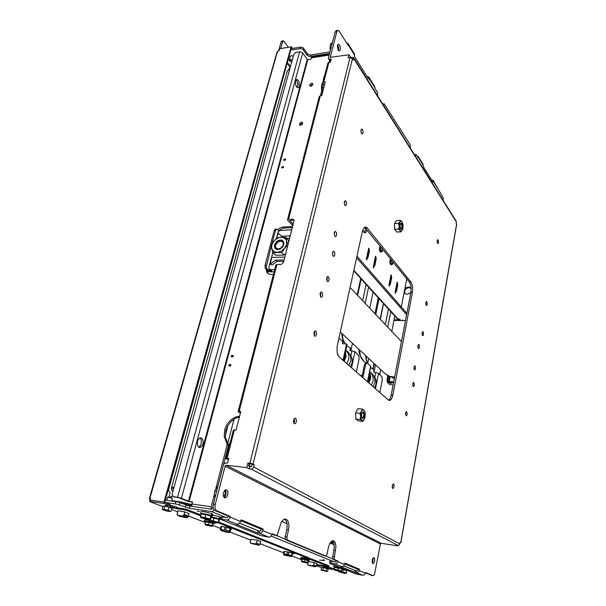 <?xml version="1.0" encoding="UTF-8"?>
<svg xmlns="http://www.w3.org/2000/svg" width="606" height="606" viewBox="0 0 606 606"><rect width="100%" height="100%" fill="white"/><g stroke="black" fill="none" stroke-linecap="round" stroke-linejoin="round"><path stroke-width="0.91" d="M165.34 500.064L177.778 501.98L189.375 505.957L211.38 509.214L212.327 508.661L213.001 506.23M167.657 497.268L172.399 498.306L171.718 500.995M172.437 498.344L171.097 497.42L168.142 496.965M184.762 511.865L183.845 515.259L188.193 516.963M177.05 514.327L177.99 510.76M183.845 515.259L182.467 516.047L187.057 517.585L185.178 517.585L178.626 515.948L177.05 514.214M191.769 504.768L180.277 502.018L172.013 501.041M171.809 500.662L180.603 501.889L191.784 504.578M170.68 496.988L171.059 496.435L172.899 496.299M171.559 488.3L171.915 487.671L173.998 487.451M171.869 487.694L174.036 487.315M171.528 488.216L171.763 487.444L174.066 487.216M286.577 73.44L287.539 70.743L289.865 68.683M329.543 53.548L309.272 56.532L307.242 55.464L302.856 49.336L300.129 48.578L300.538 47.094L303.053 47.7L307.636 53.987L309.924 55.093L329.982 51.858M169.695 505.684L169.96 504.457L164.696 502.366L291.372 48.139L291.94 48.488M292.622 48.382L291.289 46.813L280.002 48.669M162.923 506.586L149.614 501.533L151.447 501.806L150.455 501.291L150.349 500.079L163.984 502.086L164.287 503.518L169.703 505.699L165.385 505.419M170.165 506.608L176.679 508.449L171.066 507.813M286.661 65.047L168.513 489.716L168.619 490.921L170.097 492.511L169.013 496.943M277.109 51.783L278.949 50.813L279.669 49.025M150.349 500.079L150.682 498.905L149.318 498.761L150.28 499.192L149.614 501.533M176.687 508.464L176.717 507.108L170.491 505.442M333.058 568.405L332.489 569.405L326.808 567.708M316.408 565.875L321.347 567.451M323.248 566.89L327.126 567.352L325.157 566.595L316.59 565.012M327.24 566.86L332.664 568.337M327.323 566.421L327.149 567.33M257.232 540.211L256.52 543.234L259.944 544.521M256.52 543.234L255.277 543.915L258.777 545.203L250.892 543.408L250.157 542.241L250.96 539.151M250.778 543.302L250.233 542.188M314.105 562.459L313.537 565.178L316.34 566.193M313.537 565.178L312.416 565.777L315.332 566.815L308.257 565.246L307.583 564.216L308.295 561.436M308.151 565.163L307.712 564.163M231.091 528.796L230.159 532.083L229.81 531.288L224.584 529.849L222.607 529.947L220.516 529.25L220.44 529.909M228.826 532.06L220.781 530.485L226.25 532.151L229.295 532.553L228.826 532.06M291.403 556.543L292.062 555.725L287.888 554.528L283.449 553.808L283.782 554.975L291.251 556.649L287.979 555.475L283.676 554.884M283.449 553.808L283.994 551.354L291.327 552.664L294.274 553.71L292.509 553.687M204.411 521.046L204.283 520.221L205.025 519.751L208.676 520.168L205.298 519.721M176.907 507.676L183.709 508.699L183.451 509.669L187.027 510.525L200.7 515.911M309.181 558.49L310.795 558.762L310.636 559.55L328.853 566.534L316.673 564.58M309.204 559.3L301.394 557.444M307.098 558.474L309.121 558.77L309.166 557.891L309.128 558.747M250.884 539.355L256.543 540.037L260.641 541.567M308.166 561.603L313.34 562.27L316.893 563.527M177.914 510.79L184.277 511.737L189.08 513.653M221.008 526.864L220.781 526.546L221.599 526.5L225.932 527.235L230.378 528.485L231.386 529.023L230.992 529.174M205.366 524.857L204.972 523.963L205.578 521.637L212.827 523.251L212.865 523.789M204.972 523.963L212.229 525.584L212.365 526.213L213.115 523.766M205.919 525.144L211.873 526.303L208.206 525.137L205.555 524.751L205.919 525.144M301.69 561.739L301.955 559.065L305.038 559.596L308 560.414L307.098 562.883M301.402 561.474L301.53 561.035L307.583 562.383M302 561.898L307.09 562.936L302 561.898M310.795 558.762L328.922 565.724L328.876 566.557M183.709 508.699L187.284 509.555L200.95 514.964M213.994 509.888L213.001 511.244L211.805 511.653L189.345 508.313L177.482 504.343L164.703 502.329M211.608 513.615L212.744 514.191L212.229 516.077M201.094 511.593L204.586 511.699L211.615 513.555L211.305 515.562L205.176 513.85L200.631 513.35L201.131 511.426M219.614 516.873L220.713 517.418L220.205 519.281M212.517 514.956L219.63 516.812L219.327 518.789L211.221 516.736M169.938 504.79L170.589 505.124L169.953 507.381M211.88 513.661L211.555 515.661L212.259 516.16L210.971 516.274M201.351 513.964L200.631 513.35M202.23 513.88L206.979 514.449L210.517 515.994M210.161 518.865L210.562 519.584L211.267 516.827L210.873 516.092L205.828 514.645L201.215 513.949L200.488 516.713L210.161 518.865L210.873 516.092M200.813 517.729L200.488 516.713M207.972 519.751L209.979 519.774L207.305 518.713L200.806 517.638L207.972 519.751M219.887 516.91L219.561 518.887L220.228 519.395L218.978 519.478M211.229 516.986L216.804 518.175L218.516 519.206M208.972 520.933L208.669 519.933L210.843 520.728L213.244 520.645L215.615 521.789L218.205 522.054L218.554 522.743L219.243 520.016L218.902 519.319L211.108 517.463M215.994 522.91L218.001 522.933L215.357 521.895L208.964 520.842L215.994 522.91M342.731 568.557L341.428 568.595M334.777 567.133L333.694 566.633L334.921 566.625L341.299 567.981M334.982 566.943L339.504 567.625L341.39 568.579M341.579 570.943L342.011 568.754L334.254 567.413L333.853 569.792L334.111 569.276L338.004 569.958L341.579 570.943L341.125 571.45M339.14 571.329L341.11 571.526L339.769 570.95L334.073 569.92L339.14 571.329M347.511 570.488L346.185 570.504L345.981 570.064L346.844 570.216M341.981 568.936L346.117 569.92M341.958 569.049L345.981 570.064M339.292 571.36L346.39 572.844L345.928 573.344M338.731 571.253L338.739 571.708L338.959 571.299M343.95 573.223L345.92 573.42L344.579 572.852L338.943 571.837L343.95 573.223M163.9 509.184L168.354 510.176L169.604 511.04L162.938 509.563L163.9 509.184L164.756 506.101L163.037 506.169L162.181 509.237L162.688 509.737L168.241 511.358L171.043 511.206L170.331 511.54M162.658 509.699L162.181 509.237M322.854 569.966L326.876 571.253L321.9 570.148L322.854 569.966L323.339 567.61L321.536 567.451L321.051 569.799L321.491 570.238L327.187 571.428M321.438 570.178L321.051 569.799M290.229 56.472L291.372 55.608L293.327 56.146M292.266 59.986L290.244 59.456L289.176 60.206L289.668 61.327L289.426 60.502L289.941 60.009L292.137 60.464M291.675 62.138L289.486 61.138M281.881 41.094L281.108 41.875L278.548 51.124M280.676 48.556L282.691 41.526L283.403 40.829L288.471 47.283M388.491 376.031L387.643 381.212L388.749 383.984M393.173 384.946L389.688 384.515L387.628 382.712L387.029 380.432L387.848 375.682M311.681 57.146L310.689 59.267L307.431 59.661L302.53 52.76L300.364 51.715L295.675 52.48L293.774 54.532L172.331 493.473L172.384 495.526L173.445 496.647L180.224 497.867L188.557 501.207L192.473 501.829L191.769 504.753L192.117 506.366M211.373 509.214L211.115 506.987L214.395 494.299M214.888 497.791L212.721 507.29M192.382 502.162L187.572 501.23L179.527 497.98L173.68 496.723M202.919 444.077L201.95 446.198L200.518 447.41L198.73 447.228L197.753 446.016L197.344 441.963L198.003 439.933L199.738 438.009L201.215 437.88L202.548 439.108L203.177 441.403L202.919 444.077M299.296 86.188L298.644 87.461L297.682 87.809L295.94 85.976L295.38 81.492L296.629 79.439L298.038 79.984L298.932 81.492L299.296 86.188M198.723 447.228L200.328 445.758L201.336 442.872L201.162 439.895L199.897 437.941M297.122 87.575L297.826 83.772L297.076 81.159L296.031 79.871M323.165 83.954L322.248 87.491L322.437 92.006L321.657 95.566M292.342 227.629L282.896 228.182L278.646 230.719M267.269 270.374L268.208 273.753M239.393 416.973L235.09 418.481L231.159 421.375L228.007 425.359L225.962 430.01L225.409 437.199L228.439 445.175L217.925 486.004M302.629 123.26L301.068 123.791L300.197 125.237M312.847 84.401L311.348 84.908L310.461 86.234M311.62 83.227L312.81 83.787L312.567 85.067L311.317 86.09L310.007 86.082L309.772 84.575L311.62 83.227M301.379 122.117L302.553 122.692L302.364 124.018L301.121 125.086L299.765 125.101L299.485 123.51L301.379 122.117M320.468 95.718L321.566 91.18L321.589 85.196L323.407 80.515M215.903 488.459L227.242 444.524L224.175 436.229L224.985 428.677L227.326 423.882L230.825 419.92L235.083 417.223L239.612 416.11M277.669 229.719L279.866 227.992L282.328 227.083L292.615 226.561M273.465 274.42L270.079 274.412L268.231 273.768L266.648 271.912L266.246 269.435M394.567 377.644L393.748 378.311L392.991 377.985M394.665 377.114L389.416 376.288L384.961 373.569M394.657 377.167L390.59 376.652M288.767 241.703L287.971 239.718L285.691 237.393L286.471 240.733L285.237 238.658L283.631 237.597L281.086 237.181L278.283 237.81L275.116 239.802L272.738 242.779L271.7 245.589L271.806 248.793L271.087 245.43L273.579 241.468L277.245 237.719L281.086 237.181L285.691 237.393M273.291 252.907L271.806 248.793L273.745 251.505L277.147 252.422L273.291 252.907L275.639 255.171L282.987 255.156L284.093 254.937L285.797 253.384M287.956 244.9L284.517 248.384L281.775 252.664L277.147 252.422L281.093 251.285L284.517 248.384L286.486 244.521L286.471 240.733L287.979 244.794M280.366 239.968L278.237 240.521L276.291 241.908L274.904 243.862L274.344 245.998L274.73 247.892L275.995 249.18L277.874 249.596L280.017 249.058L281.979 247.657L283.373 245.695L283.926 243.544L283.525 241.642L282.252 240.37L280.366 239.968M280.396 240.68L282.138 241.074L283.169 242.12L283.555 243.779L283.1 245.68L280.184 248.695L278.29 249.217L276.609 248.899L275.245 247.354L275.404 244.468L277.45 241.817L280.396 240.68M282.835 241.642L279.927 240.999L276.942 242.703L275.329 245.869L276.033 248.521M278.351 249.051L275.859 247.862L275.404 246.271L275.745 244.551L278.434 241.597L281.661 241.218L283.229 242.839L283.116 245.354L281.389 247.786L278.351 249.051M271.238 246.445L266.193 267.11L266.86 268.837L269.564 271.132L271.92 271.162L269.291 269.42L274.662 269.776M278.965 231.037L276.912 229.098L275.647 229.848L271.889 243.983M275.442 230.416L274.238 230.469L275.548 229.113M274.139 271.791L269.829 271.844L268.284 271.299L265.17 267.981L265.072 265.352L266.292 265.322M271.14 258.679L268.806 267.64L269.291 269.42M291.804 229.765L279.737 230.522L278.101 232.159L276.594 237.741M388.673 400.21L390.173 398.445L391.196 395.279L410.913 292.069L411.042 286.502L409.565 282.313L364.615 227.205M293.857 423.102L294.569 420.95L294.236 418.716M405.543 414.625L405.672 412.565M422.034 334.383L422.064 332.777M412.739 385.348L412.822 383.477M334.58 235.961L334.429 232.234M392.218 487.232L392.453 484.921M314.249 335.572L314.749 333.55L314.347 331.505M320.392 296.614L320.816 294.63L320.385 292.637M332.83 255.702L332.724 251.952M326.945 281.002L327.323 279.071L326.907 277.147M344.609 204.995L344.405 201.465M393.779 381.765L388.605 381.583L390.006 383.174L391.181 383.318M391.93 382.666L391.234 383.333L389.863 381.947L393.567 382.848M391.052 381.992L392.491 382.787M361.267 133.161L360.971 130.002M417.875 347.352L417.928 345.609M413.951 368.766L414.027 366.918M425.791 304.121L425.798 302.636M411.118 282.298L412.588 286.494L412.466 292.062L392.673 395.968L391.332 399.301L389.59 400.513L388.597 400.157L338.799 356.623L337.095 352.366L337.087 346.617L362.464 231.151L364.176 227.538L365.766 226.962L367.191 227.841L411.118 282.298L409.565 282.313M400.089 224.364L400.604 223.622L401.187 223.743L401.914 226.061L401.369 228.439L400.801 228.636L400.21 227.932M399.922 226.174L400.74 228.916L401.748 228.901L402.134 228.151L402.187 224.584L401.346 223.114L400.369 223.599L399.922 226.174M402.755 229.379L400.967 231.871L398.839 229.129L399.142 226.22L398.627 223.349L399.99 221.834L399.21 224.387L399.286 227.689L400.18 230.295L401.498 231.06L402.96 228.613L403.005 224.447L401.717 221.432L400.824 221.145L399.99 221.834L400.543 220.364L402.528 222.697M344.867 205.411L344.231 202.199L345.39 200.594L346.321 201.775L346.549 204.01L345.897 205.623L344.867 205.411M294.357 423.715L293.592 422.299L293.645 420.117L294.478 418.443L295.372 418.148L296.342 419.526L296.41 421.382L295.569 423.458L294.357 423.715M327.27 281.464L326.604 278.131L327.202 276.692L327.944 276.404L328.906 277.639L329.05 279.949L328.27 281.593L327.27 281.464M414.39 369.902L413.981 367.153L414.951 365.729L415.587 368.206L415.118 369.758L414.39 369.902M406.005 415.761L405.588 412.944L406.641 411.459L407.24 414.004L406.724 415.587L406.005 415.761M418.299 348.488L417.845 346.162L418.648 344.359L419.307 345.041L419.481 346.821L419.034 348.359L418.299 348.488M422.45 335.55L422.049 332.861L422.958 331.497L423.609 333.906L423.185 335.436L422.45 335.55M413.178 386.499L412.769 383.742L413.762 382.303L414.375 384.795L413.898 386.348L413.178 386.499M334.853 236.378L334.194 233.098L334.739 231.719L335.436 231.431L336.398 232.636L336.603 234.916L335.891 236.552L334.853 236.378M392.718 488.413L392.226 485.944L393.271 483.853L393.953 484.633L394.014 486.565L393.408 488.201L392.718 488.413M426.2 305.288L425.798 302.629L426.669 301.296L427.291 304.136L426.775 305.386L426.2 305.288M333.126 256.149L332.467 252.853L333.035 251.452L333.747 251.172L334.701 252.384L334.876 254.664L334.141 256.3L333.126 256.149M314.635 336.088L313.87 333.156L314.408 331.406L315.423 330.838L316.4 332.118L316.476 334.489L315.605 336.156L314.635 336.088M361.494 133.57L360.888 130.472L361.888 128.964L362.789 130.108L363.07 132.29L362.524 133.873L361.494 133.57M320.725 297.076L320.044 293.698L320.672 292.221L321.438 291.933L322.415 293.183L322.551 295.523L321.733 297.19L320.725 297.076M361.782 413.572L362.441 412.572L363.229 412.588L363.903 415.284L362.918 417.852L362.161 417.86L361.562 416.708M361.494 415.966L362.161 418.246L363.441 418.254L364.009 417.329L364.456 414.504L363.789 412.231L363.168 411.891L361.941 413.133L361.494 415.966M364.373 419.223L362.805 421.322L360.259 419.473L360.547 416.216L359.987 413.315L361.57 411.216L360.638 414.398L360.812 418.291L361.971 420.435L363.562 420.299L365.085 417.231L365.198 412.55L363.645 409.868L362.57 410.027L361.57 411.216L362.282 409.073L363.979 410.057M437.502 243.445L437.085 241.226L437.729 239.597L438.585 241.923L438.244 243.407L437.502 243.445M437.108 242.135L437.085 241.203M348.988 54.775L350.609 57.343L353.48 57.381L353.298 59.949L351.412 57.835L348.215 57.911L348.988 54.775L330.293 57.335L336.754 31.792L335.08 32.08L336.33 30.58M246.778 467.62L247.922 462.999L251.392 463.499L254.278 464.719L253.414 467.779L251.626 469.105L249.21 468.877L246.778 467.62L226.167 465.234L225.205 465.802L215.221 504.465L214.948 507.373L215.418 509.358L216.403 510.608L230.371 516.441L229.341 518.842L227.273 520.046L221.963 519.319L222.538 517.016L221.235 517.047M335.08 32.08L328.384 58.078L329.035 59.183L331.179 58.987L330.361 62.16L328.437 62.509L327.846 63.274M240.377 413.14L238.113 411.588L239.15 411.391L276.897 264.587L281.426 264.352L283.525 262.254L293.94 221.364L293.895 220.099L293.054 219.236L288.547 219.281L320.316 95.74L319.264 96.581M228.447 459.674L226.091 458.28L228.773 458.401L227.583 463.045L225.031 462.984L223.5 464.658L213.289 504.184L213.017 507.093L213.698 509.472L214.782 510.479L216.713 510.767M354.98 572.397L340.822 566.655L343.549 566.246L344.965 563.118L359.419 569.148L358.957 571.36L357.51 572.64L355.987 572.64L356.336 570.829L355.328 570.579L354.98 572.397L355.987 572.64M221.963 519.319L220.97 519.531L260.815 535.575L269.125 537.189L271.117 536.318L272.283 533.833L276.313 535.499L277.26 535.143L281.184 522.342L283.661 519.387L286.199 519.084L288.085 521.258L288.918 525.266L288.714 528.849L286.812 537.863L287.486 540.12L325.657 555.967L326.937 554.558L328.626 546.68L329.944 543.203L331.732 541.052L333.8 540.794L335.292 542.749L335.929 546.317L334.247 558.762L334.732 559.732L337.883 561.058L337.118 563.027L335.671 563.936L329.49 563.194L356.123 573.943L362.706 575.261L364.653 574.602L365.547 572.541L373.144 575.685L374.425 574.746L380.447 543.938L225.076 466.128M257.656 532.962L236.189 524.251L239.317 523.652L241.203 519.85L263.095 528.977L262.451 531.659L260.694 533.235L258.929 533.28L259.444 531.091L258.179 530.773L257.656 532.962L258.929 533.28M372.879 563.641L372.213 562.436L372.198 560.436L372.743 558.527L373.743 557.528L374.47 558.134L374.705 560.505L374.235 562.451L373.122 563.686M224.606 497.821L223.341 495.875L223.311 493.458L224.515 490.587L226.28 489.693L227.841 491.527L227.848 494.504L226.515 497.253L224.606 497.821M222.538 517.016L227.409 517.736L228.47 516.153L230.371 516.441M330.808 563.262L331.187 561.376L329.884 561.315M356.336 570.829L357.525 570.579L357.82 568.867L344.806 563.451M259.444 531.091L260.777 530.841L261.284 528.705L240.968 520.243M331.187 561.376L335.489 562.057L336.239 560.785L333.08 559.459L332.596 558.482L334.292 546.824L333.808 542.991L332.406 540.703M373.001 558.088L373.122 560.52L372.326 562.868M372.637 558.762L372.167 562.095M346.541 42.867L347.897 43.458L347.927 45.086L339.019 30.883L337.731 30.345L336.754 31.792M377.682 95.968L377.606 92.794L374.773 88.12L374.796 86.688L368.774 77M366.88 76.326L368.751 76.962L368.516 78.954L354.495 56.509L354.563 54.169L347.965 43.579M382.681 103.937L384.113 103.77L383.446 105.156M410.376 148.114L410.088 144.72L384.113 103.77M417.17 156.075L418.398 156.712L418.496 158.189L416.193 154.606L414.542 154.644M415.883 154.53L415.262 155.901M431.525 179.8L433.199 180.49L433.093 182.323L423.124 166.362L423.147 164.355L418.458 156.818M443.433 200.836L442.91 197.344L433.222 180.535M371.766 575.427L365.479 572.89M324.081 555.687L285.585 539.726L285.07 537.272L286.911 528.788L287.146 524.857L286.509 521.478L284.668 518.948M274.753 535.234L272.185 534.257M225.25 489.928L225.985 491.496L226.046 493.678L225.326 495.981L224.069 497.42M224.629 490.451L225.334 492.087L225.273 493.966L223.629 496.753M218.001 485.929L214.721 490.905L214.388 494.072L214.91 497.897M397.756 545.37L397.672 545.817L381.174 543.294L380.447 543.938M332.399 42.465L330.308 44.336L330.391 50.26M330.376 50.313L329.982 47.556M337.436 45.624L338.171 47.707L338.05 49.919M338.459 50.533L338.701 47.624L337.656 44.905M338.224 50.222L337.368 46.132L337.86 44.541L338.625 44.177L339.921 45.685L340.436 48.624L339.792 50.783L339.034 50.965L338.224 50.222M249.134 463.635L248.566 465.946L251.278 466.65L252.308 464.499L247.922 462.999M227.114 458.212L234.37 429.987L233.34 430.199M230.265 442.138L228.916 444.895L228.621 448.508M276.897 264.587L275.851 265.14M292.865 225.583L287.661 220.311L287.63 219.584L288.547 219.281M292.198 219.099L293.183 220.152L289.857 220.614L293.206 224.228M324.339 85.643L322.763 82.924L323.793 82.189L328.891 62.388M324.733 75.341L323.672 77.379L323.536 80M323.528 80.03L323.49 78.644M293.183 220.152L293.948 220.251M397.672 545.817L396.407 545.158L399.021 545.173L400.157 542.181L400.907 542.628L400.074 542.643M400.899 542.597L456.682 224.228L456.144 223.296L456.227 221.235L353.624 57.593M249.664 465.794L248.596 465.832M249.589 465.643L248.627 465.688M364.221 232.613L365.191 230.795L365.509 227.917M332.944 541.226L330.437 542.408M391.234 276.283L391.741 277.207L390.779 276.086M391.741 277.207L390.309 284.259L389.029 284.759M359.388 349.753L360.517 356.214L364.017 361.449M379.826 392.499L382.242 380.167L381.992 376.849L378.333 373.144L373.917 372.266L373.963 369.834L370.584 367.456M367.281 363.039L366.069 359.487L365.698 355.624M395.301 291.456L396.089 290.827L397.453 283.926L396.9 283.388M330.588 543.241L333.361 542.355M369.728 371.705L372.978 374.478L374.864 378.553L374.879 382.265L373.099 386.62M370.024 372.031L371.97 374.114L373.228 377.856L373.046 381.007L371.319 385.068M369.175 374.417L369.652 378.341L368.198 382.348M360.146 375.311L362.221 375.644M333.709 542.681L331.126 543.484M397.354 283.578L397.438 284.002M397.847 284.487L396.483 291.38L395.203 291.933M366.145 356.048L366.501 359.82L367.668 363.312M374.19 370.039L374.182 372.379M366.1 362.964L363.138 360.615L360.934 357.646L359.282 353.222L358.926 349.321M389.128 284.259L389.931 283.623L391.325 276.707M367.66 381.878L370.819 366.297L367.191 363.009L366.122 363.539L365.41 365.327L364.35 365.282L365.07 363.494L366.122 362.964M368.902 249.642L369.471 250.566L367.91 257.853L366.471 258.542M338.86 338.421L339.299 338.86M342.898 341.383L343.178 342.057L342.534 343.716L342.579 341.087L338.852 338.451M350.419 348.268L350.063 350.563L350.094 347.95L346.859 345.768M345.056 343.882L342.496 339.012L341.731 333.308M373.478 266.004L374.288 265.413L375.811 258.217L375.25 257.588M345.844 350.026L349.079 353.071L350.707 356.745L350.738 360.706L348.798 365.41M345.806 350.185L348.177 353.237L348.904 356.214L348.647 359.464L346.799 363.668M344.973 354.055L344.852 357.229L343.61 360.365M337.497 354.04L337.913 355.154M337.527 354.018L338.216 355.767M366.592 257.974L367.418 257.368L368.986 250.081L368.425 249.445M375.728 257.777L376.273 258.717L374.766 265.875L373.364 266.549M342.238 333.777L342.913 339.193L345.215 343.89M356.396 372.039L359.085 359.123L358.919 355.934L354.715 351.472L350.397 350.685M411.148 288.35L408.732 287.6L406.103 288.714L404.656 290.88L404.914 293.486M410.944 291.918L409.391 293.501L407.346 294.205L405.422 293.834L404.149 292.395L404.853 288.751L406.444 287.426L409.308 287.009L411.194 288.441M366.941 229.674L366.282 231.863L364.986 232.886L363.638 231.962L362.82 229.863M391.771 264.678L390.559 264.527L389.832 262.777L389.931 260.368L390.779 259.11M381.454 252.035L380.204 251.884L379.432 250.089L379.515 247.612L380.416 246.316M380.765 246.748L380.28 249.589L380.977 251.725L382.144 251.664L382.712 249.157M382.386 248.748L382.083 250.869L381.076 251.043L380.568 249.248L381.098 247.157M391.135 259.557L390.673 262.315L391.325 264.375L391.961 264.678L392.506 264.208L392.991 261.837M392.673 261.451L392.385 263.542L391.415 263.708L390.953 261.55L391.453 259.944M397.316 318.817L399.672 319.241L400.255 319.885L394.112 319.801M323.248 559.626L324.415 560.292L324.051 560.535L319.521 560.133M186.557 505.252L188.928 505.866M181.315 503.177L191.86 505.768M172.93 491.315L172.309 490.496L173.278 490.065M171.324 488.981L171.778 488.398L173.786 488.209M287.274 71.16L290.077 67.91M205.472 522.054L204.381 520.948L205.055 520.849L210.252 521.774L214.615 523.334L215.062 522.743M301.849 559.459L300.765 558.444L302.091 558.49L309.249 560.391M168.506 506.934L166.014 506.381M326.384 568.284L323.483 567.64M394.597 377.47L390.469 376.826L386.863 375.046M249.346 465.219L248.733 465.264M333.55 542.272L330.217 543.074M373.788 375.72L375.531 378.682L376.228 381.386L376.015 384.318L374.508 387.855M369.508 372.766L370.417 374.728L370.766 377.72L368.986 383.03M369.395 373.349L370.304 377.924L368.637 382.727M369.531 379.076L368.872 375.909L369.486 379.28M368.501 377.743L367.91 380.666M349.579 353.866L351.533 357.055L352.291 359.903L352.056 363.032L350.419 366.819L352.169 362.555L351.988 358.252M345.473 351.73L346.094 356.495L344.231 361.418M345.306 352.525L345.571 356.79L343.86 361.1M344.731 355.184L344.943 356.729M172.907 491.39L171.339 489.754L171.71 487.777M287.449 70.872L290.145 67.645M300.811 558.55L300.788 557.656L301.553 557.444L305.439 558.065L309.189 559.171L309.628 559.633L309.28 560.33M394.589 377.53L390.461 376.841L386.825 375.023M376.008 380.053L376.091 383.999L374.516 387.863M344.738 355.146L344.973 356.563M182.467 516.047L177.906 515.335M300.538 47.094L291.244 48.601M163.984 502.086L291.009 47.17M372.834 369.122L373.993 363.358M373.167 369.319L374.311 363.645L373.167 369.319M255.277 543.915L251.066 543.211M312.416 565.777L308.507 565.095M230.129 531.424L230.81 528.659M230.053 528.364L229.363 531.129M225.796 530.121L226.485 527.364M225.076 527.053L224.387 529.811M221.031 529.273L221.728 526.516M221.107 526.493L220.41 529.258M292.062 555.725L292.653 553.036M284.078 553.854L284.631 551.399M287.729 551.877L287.176 554.376M292.039 552.861L291.463 555.497M288.418 554.657L288.979 552.119M183.451 509.669L176.051 508.548M310.636 559.55L309.454 559.346M218.38 522.895L308.999 558.679M212.827 523.251L212.229 525.584M209.047 522.183L208.449 524.516M206.964 522.19L207.494 522.274M210.57 522.955L211.146 523.122M301.955 559.065L301.53 561.035M305.038 559.596L304.613 561.573M303.205 559.558L303.674 559.641M306.242 560.217L306.689 560.338M218.736 522.016L309.166 557.891M334.02 568.572L331.853 568.193M199.351 511.532L197.261 511.146L199.351 511.532M209.941 515.35L211.305 515.562M211.555 515.661L210.176 515.456M205.828 514.645L205.108 517.426M217.971 518.584L219.327 518.789M219.561 518.887L218.198 518.683M218.902 519.319L218.205 522.054M213.948 517.903L213.244 520.645M341.178 568.133L342.049 568.284M342.208 568.352L341.307 568.193M338.436 567.761L338.004 569.958M334.55 567.095L334.111 569.276M347.003 570.276L346.109 570.125M346.39 572.844L346.814 570.678L341.875 569.458M343.284 569.708L342.86 571.875M171.043 511.206L171.892 508.131L164.756 506.101M169.203 507.093L168.354 510.176M327.679 571.276L328.157 568.92L323.339 567.61M326.884 567.345L326.18 570.7M281.752 521.387L287.047 523.758M330.058 543.006L334.186 544.855M290.835 50.086L300.129 48.578M375.531 364.782L374.425 370.281M380.742 369.637L379.795 374.44M230.583 365.819L230.113 365.948M233.121 356.305L232.613 356.57M267.799 270.859L267.451 272.215M330.368 61.592L330.217 62.183M329.043 62.365L329.558 60.365M283.623 166.65L283.335 167.733L281.676 167.87L281.964 166.786L283.623 166.65M230.894 364.668L230.545 365.971L228.788 365.888L229.136 364.585L230.894 364.668M285.35 160.181L283.691 160.325L283.979 159.257L285.631 159.105L285.35 160.181M232.969 356.866L231.212 356.79L231.56 355.495L233.318 355.57L232.969 356.866M285.373 160.082L283.691 160.325M283.464 167.264L282.07 167.385L281.964 166.786M282.441 167.809L282.07 167.385M233.045 356.593L231.212 356.79M230.734 365.259L229.265 365.183L229.136 364.585M230.151 365.797L229.265 365.183M283.979 159.257L284.737 160.143M231.56 355.495L232.689 356.29M249.611 463.688L249.271 465.075L249.861 466.143L251.695 466.355M249.861 466.143L250.945 466.711M276.283 238.559L278.298 233.227L281.638 236.272L289.289 235.961L290.388 235.317M289.63 238.287L286.683 238.4M272.821 251.725L270.261 264.186L272.117 265.057L276.806 261.436L283.79 261.269M284.858 257.08L271.337 257.429M284.093 254.937L281.775 252.664M283.184 259.974L283.941 260.694L283.184 259.974L275.472 260.163L270.261 264.186L272.117 265.057M275.472 260.163L276.806 261.436M274.238 230.469L265.072 265.352M398.839 229.129L394.695 229.303L396.847 232.03L400.967 231.871M394.695 229.303L394.483 223.538L398.627 223.349M394.483 223.538L396.407 220.561L400.543 220.364M360.259 419.473L355.843 419.132L358.411 420.973L362.805 421.322M355.843 419.132L355.57 412.989L359.987 413.315M355.57 412.989L357.881 408.762L362.282 409.073M320.316 95.74L321.801 95.543L325.278 81.984L323.793 82.189M234.37 429.987L236.022 430.131L240.794 411.519L239.15 411.391M239.756 523.228L258.179 530.773M343.905 565.898L355.328 570.579M228.47 516.153L214.782 510.479M336.239 560.785L337.883 561.058M216.653 491.163L214.721 490.905M331.99 44.064L330.308 44.336M254.278 464.719L252.308 464.499M249.778 466.575L249.21 468.877M323.93 87.241L322.248 87.469M391.817 331.467L394.839 316.082M375.826 314.605L379.083 298.728M361.964 376.902L364.35 365.282M374.97 313.703L378.242 297.796M362.873 377.697L365.41 365.327M361.168 278.98L357.623 295.41M342.996 360.343L346.541 343.928L347.056 344.405L343.519 360.797M346.541 343.928L342.86 343.822M357.131 294.887L360.684 278.449M369.728 308.174L373.084 292.115M405.467 320.597L402.967 320.559L402.392 319.915L402.717 320.551L393.983 320.422M401.323 306.924L404.149 292.395M404.853 288.751L406.777 278.866M389.62 284.752L389.355 286.077L388.878 285.517L391.029 274.836L391.309 276.366M367.138 258.52L366.842 259.906L366.304 259.285L368.706 248.142L369.236 248.771L369.016 249.778M374.008 266.534L373.72 267.905L373.198 267.299L375.523 256.293L376.038 256.906L375.826 257.898M395.779 291.933L395.513 293.243L395.051 292.706L397.15 282.146L397.415 283.653M397.036 282.699L397.604 282.699M375.394 256.921L376.038 256.906M368.569 248.793L369.236 248.771M390.915 275.412L391.506 275.404M334.36 232.416L334.633 232.719M356.608 257.77L406.588 314.726M356.964 256.156L406.868 313.264M227.977 425.412L225.265 435.812M227.083 458.977L224.962 458.734M227.856 443.039L234.052 419.087M226.099 458.394L225.076 458.28M169.407 505.533L169.733 504.351M164.362 503.556L150.735 501.526M149.765 498.768L277.578 51.381M172.233 506.919L172.559 505.745M174.255 507.427L174.581 506.26M176.141 508.169L176.467 507.002M329.725 568.322L329.906 567.428M332.452 569.39L326.823 568.405M328.285 567.966L328.467 567.072M327.035 567.269L327.21 566.405M325.967 566.852L326.096 566.209M323.059 566.133L323.149 565.701M171.528 509.464L177.694 511.85L171.521 509.472M184.095 514.32L205.343 522.539M212.698 525.379L220.614 528.44L212.698 525.387M250.71 540.082L230.03 532.083L250.71 540.075M260.133 543.718L283.669 552.823L260.133 543.726M301.743 559.815L291.994 556.035L301.743 559.808M307.643 562.088L308.03 562.239L307.643 562.095M328.808 565.678L328.657 566.443M312.158 559.929L312.325 559.141M187.459 510.684L187.716 509.714M211.608 511.638L226.038 517.554M239.787 523.19L258.701 530.939M271.314 536.105L334.217 561.891M343.935 565.868L355.722 570.7M240.847 520.728L261.284 529.212M276.487 535.522L285.237 539.158M325.74 555.967L332.694 558.853M344.723 563.853L357.835 569.292M189.345 508.313L189.943 506.048M185.269 507.283L185.883 505.018M179.414 504.942L180.035 502.654M175.914 501.609L175.285 503.897M287.395 62.403L290.441 66.584M281.078 41.973L282.631 41.708M310.673 55.07L310.28 56.547M307.5 53.813L307.106 55.29M303.742 48.366L303.341 49.851M387.734 379.924L387.136 379.371M211.161 506.798L191.897 503.987M311.067 57.85L329.156 55.048M173.877 496.761L175.21 497.306M307.772 59.714L189.155 501.351M307.242 59.509L188.481 501.177M302.659 52.927L181.421 498.268M299.659 51.737L177.588 497.291M321.392 92.12L322.233 93.309M321.506 89.597L322.347 90.786M226.765 442.509L227.954 443.16M227.167 444.91L228.364 445.554M283.146 226.992L284.116 228M392.983 377.409L393.877 378.25M392.62 377.356L393.62 378.295M392.256 377.296L393.097 378.083M270.246 270.306L270.018 271.193M269.405 269.526L269.056 270.874M267.004 268.988L265.784 269.011M270.503 269.852L271.92 271.162M390.984 383.204L389.984 383.151M390.09 376.72L389.166 381.522M365.653 228.083L367.334 228.015M410.913 292.069L412.466 292.062M391.196 395.279L392.794 395.377M253.073 464.082L352.495 58.668M399.854 543.908L253.709 467.029M456.606 224.031L400.786 542.514M456.371 221.993L353.684 58.381M349.95 57.646L249.892 463.219M215.221 504.465L213.289 504.184M365.441 573.087L359.244 570.519M240.665 521.471L230.197 517.138M272.132 534.484L262.845 530.644M344.602 564.466L337.769 561.641M268.829 537.158L259.482 533.371M237.173 524.311L226.644 520.039M359.403 569.14L357.82 568.867M359.456 569.42L357.866 569.148M261.254 528.69L263.08 528.97M263.155 529.318L261.33 529.03M362.706 575.261L356.472 572.731M341.739 566.746L334.868 563.959M374.872 87.688L368.857 78.038M383.166 104.717L383.553 104.671M437.646 188.39L433.335 181.474M423.246 165.286L418.572 157.787M371.493 575.382L373.046 575.655M323.846 555.649L325.52 555.929M285.858 539.916L287.623 540.204M285.176 536.651L286.941 536.931M286.714 529.773L288.486 530.045M274.42 535.181L276.215 535.462M333.914 550.316L335.565 550.581M332.641 556.596L334.292 556.869M333.194 559.52L334.845 559.8M354.661 55.267L348.041 44.639M292.319 225.243L292.956 225.212M289.963 220.789L290.085 220.334M397.975 545.4L251.172 469.112M381.25 543.302L226.167 465.234M330.724 60.752L329.702 59.214M330.649 57.562L330.278 56.994M375.796 372.455L374.819 377.318M388.469 309.068L385.355 324.649M387.742 327.164L390.817 311.658M375.508 388.726L378.568 373.319M383.348 303.424L380.151 319.165M370.637 366.039L367.463 381.704M389.166 284.259L389.59 284.752M395.332 291.456L395.741 291.933M390.355 284.116L389.931 283.623M396.498 291.312L396.089 290.827M374.016 370.266L374.47 370.675M373.735 371.683L374.182 372.092M352.01 350.738L350.912 355.896M366.122 284.441L362.661 300.72M351.556 367.819L354.972 351.669M365.176 303.379L368.599 287.176M343.178 342.057L342.663 341.579M342.852 343.564L342.329 343.087M367.1 258.527L366.63 257.974M373.97 266.534L373.508 266.004M367.433 257.3L367.91 257.853M374.303 265.337L374.766 265.875M350.382 350.419L349.874 349.957M350.7 348.927L350.192 348.473M375.811 258.217L376.265 258.754M368.986 250.081L369.455 250.642M353.859 270.261L398.233 319.226M293.524 420.905L294.486 421.541M166.817 500.283L167.673 497.2M168.271 496.89L167.801 497.17M188.231 516.827L189.148 513.396M187.042 517.569L187.928 517.016M177.709 515.456L177.035 514.297M170.604 497.284L170.809 496.541M171.574 487.542L287.138 71.417M279.927 48.685L291.266 46.821M277.147 51.646L149.326 498.753M259.974 544.415L260.686 541.37M250.202 542.203L250.929 539.158M258.951 545.089L259.754 544.559M316.355 566.118L316.93 563.368M307.613 564.194L308.196 561.444M315.461 566.724L316.196 566.224M367.721 363.358L368.721 358.441M229.507 532.416L230.113 532.023M220.781 530.485L220.417 529.886M352.465 343.299L350.889 350.7M212.979 523.789L214.016 523.448M211.858 526.281L212.282 526.144M307.924 560.77L308.916 560.421M184.095 514.327L205.343 522.546M333.732 566.595L334.035 565.072M165.173 506.192L165.453 505.192M323.112 567.587L323.278 566.761M290.312 56.184L289.244 60.024M283.26 40.86L281.714 41.125M287.176 63.183L290.229 67.364M311.545 57.169L329.323 54.411M199.185 447.463L200.003 447.546M392.233 377.288L393.036 378.046M340.284 331.952L385.068 373.667M350.079 287.449L401.445 341.625M275.245 229.129L276.45 229.076M389.507 376.5L388.507 381.659M389.158 400.452L389.779 400.498M220.675 519.251L221.258 516.956M329.505 563.148L329.891 561.262M336.065 30.626L337.731 30.345M224.637 497.829L225.303 497.927M226.114 458.265L233.371 430.078M238.15 411.512L275.904 264.92M287.562 219.675L319.339 96.278M322.831 82.749L327.922 62.963M330.467 61.744L328.566 58.873M383.53 303.629L380.341 319.362M365.827 362.949L366.88 362.994M373.857 369.705L374.303 370.115M343.019 341.466L342.496 340.989M350.533 348.352L350.033 347.889M364.812 232.878L365.191 232.863M353.737 270.799L397.362 318.87"/></g></svg>
